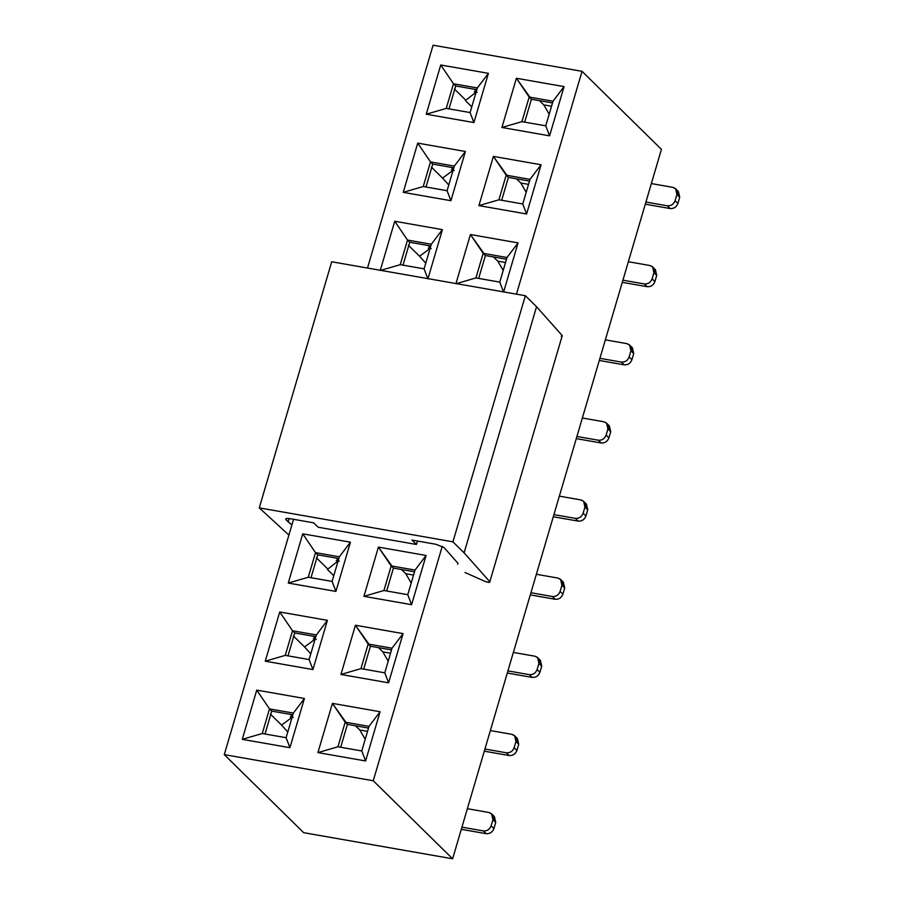 <?xml version="1.0" encoding="UTF-8"?>
<svg xmlns="http://www.w3.org/2000/svg" width="904" height="904" viewBox="0 0 904 904"><rect width="100%" height="100%" fill="white"/><g stroke="black" fill="none" stroke-linecap="round" stroke-linejoin="round"><path stroke-width="1.36" d="M435.807 544.253L444 547.496L457.853 563.135L457.673 564.254L457.966 563.26L457.673 564.254L457.853 563.135L444 547.496L435.807 544.253L411.964 540.072L435.807 544.253M489.821 581.735L562.254 335.61L489.821 581.735L562.254 335.61L536.547 306.716L464.102 552.83L536.547 306.716L525.36 295.721L452.927 541.835L525.36 295.721L331.712 261.764L259.278 507.878L452.927 541.835L464.102 552.83L489.821 581.735C490.07 582.73 488.499 582.628 485.132 581.453L465.018 572.503L485.132 581.453L488.849 582.413L489.821 581.735L464.102 552.83L452.927 541.835L259.278 507.878L288.896 535.089L259.278 507.878L331.712 261.764L525.36 295.721L536.547 306.716L562.254 335.61L561.282 336.299M291.856 525.032L286.093 519.811C285.122 518.546 286.365 518.161 289.811 518.659L313.654 522.828L318.118 527.235L416.439 544.468L411.964 540.072L416.439 544.468L417.445 541.033L416.439 544.468L318.118 527.235L313.654 522.828L289.811 518.659C286.297 518.139 285.054 518.523 286.093 519.811L286.478 518.5L286.093 519.811L288.173 521.857L289.144 518.546L288.173 521.857L291.856 525.032M285.698 518.986L286.093 519.811M457.673 564.254L457.853 563.135M368.516 728.07L347.418 724.375L340.684 747.269L347.418 724.375L368.516 728.07M391.511 649.931L370.414 646.236L363.679 669.129L370.414 646.236L391.511 649.931M414.507 571.791L393.421 568.096L386.675 590.99L393.421 568.096L414.507 571.791M452.621 858.8L661.423 149.375L582.04 71.326L516.455 294.162L582.04 71.326L433.084 45.2L367.499 268.036L433.084 45.2L582.04 71.326L661.423 149.375L452.621 858.8L303.654 832.674L224.282 754.625L373.25 780.751L452.621 858.8L373.25 780.751L442.237 546.344L373.25 780.751L224.282 754.625L293.54 519.303L224.282 754.625L303.654 832.674L452.621 858.8M516.399 78.252L564.073 86.614L549.587 135.837L501.912 127.475L516.399 78.252L531.405 99.248L524.67 122.142L531.405 99.248L552.502 102.943L531.405 99.248L529.168 97.044L521.924 121.656L545.767 125.837L553.011 101.225L529.168 97.044L553.011 101.225L564.073 86.614L516.399 78.252L501.912 127.475L549.587 135.837L564.073 86.614L553.011 101.225L545.767 125.837L549.587 135.837L545.767 125.837L521.924 121.656L501.912 127.475L521.924 121.656L529.168 97.044L516.399 78.252M440.734 64.986L488.397 73.337L473.911 122.56L426.247 114.209L440.734 64.986L453.492 83.778L477.335 87.959L488.397 73.337L440.734 64.986L426.247 114.209L473.911 122.56L488.397 73.337L477.335 87.959L470.091 112.571L473.911 122.56L470.091 112.571L446.248 108.39L426.247 114.209L446.248 108.39L453.492 83.778L440.734 64.986M493.403 156.392L541.078 164.754L526.591 213.977L478.917 205.615L493.403 156.392L508.41 177.387L501.675 200.281L508.41 177.387L529.507 181.082L508.41 177.387L506.172 175.184L498.929 199.795L522.761 203.976L530.004 179.365L506.172 175.184L530.004 179.365L541.078 164.754L493.403 156.392L478.917 205.615L526.591 213.977L541.078 164.754L530.004 179.365L522.761 203.976L526.591 213.977L522.761 203.976L498.929 199.795L478.917 205.615L498.929 199.795L506.172 175.184L493.403 156.392M417.727 143.126L465.402 151.488L450.915 200.711L403.24 192.349L417.727 143.126L430.496 161.918L454.328 166.099L465.402 151.488L417.727 143.126L403.24 192.349L450.915 200.711L465.402 151.488L454.328 166.099L447.084 190.71L450.915 200.711L447.084 190.71L423.253 186.529L403.24 192.349L423.253 186.529L430.496 161.918L417.727 143.126M470.408 234.531L518.071 242.893L503.584 292.116L518.071 242.893L470.408 234.531L485.414 255.527L478.668 278.421L485.414 255.527L506.5 259.222L485.414 255.527L483.177 253.323L475.933 277.935L499.765 282.116L507.008 257.504L483.177 253.323L507.008 257.504L518.071 242.893L507.008 257.504L499.765 282.116L503.584 292.116L499.765 282.116L475.933 277.935L455.921 283.754L470.408 234.531L455.921 283.754L475.933 277.935L483.177 253.323L470.408 234.531M394.732 221.265L442.406 229.627L427.92 278.85L442.406 229.627L394.732 221.265L407.501 240.057L431.332 244.238L442.406 229.627L431.332 244.238L424.089 268.85L427.92 278.85L424.089 268.85L400.257 264.669L380.245 270.488L394.732 221.265L380.245 270.488L400.257 264.669L407.501 240.057L394.732 221.265M378.414 547.101L426.089 555.463L411.591 604.686L363.928 596.324L378.414 547.101L393.421 568.096L391.183 565.893L383.94 590.504L407.772 594.685L415.015 570.074L391.183 565.893L415.015 570.074L426.089 555.463L378.414 547.101L363.928 596.324L411.591 604.686L426.089 555.463L415.015 570.074L407.772 594.685L411.591 604.686L407.772 594.685L383.94 590.504L363.928 596.324L383.94 590.504L391.183 565.893L378.414 547.101M302.738 533.835L350.413 542.185L335.926 591.408L288.252 583.057L302.738 533.835L315.507 552.626L339.339 556.807L350.413 542.185L302.738 533.835L288.252 583.057L335.926 591.408L350.413 542.185L339.339 556.807L332.096 581.419L335.926 591.408L332.096 581.419L308.264 577.238L288.252 583.057L308.264 577.238L315.507 552.626L302.738 533.835M355.419 625.24L403.082 633.602L388.596 682.825L340.932 674.463L355.419 625.24L370.414 646.236L368.188 644.032L360.945 668.644L384.776 672.825L392.02 648.213L368.188 644.032L392.02 648.213L403.082 633.602L355.419 625.24L340.932 674.463L388.596 682.825L403.082 633.602L392.02 648.213L384.776 672.825L388.596 682.825L384.776 672.825L360.945 668.644L340.932 674.463L360.945 668.644L368.188 644.032L355.419 625.24M279.743 611.974L327.406 620.336L312.92 669.559L265.256 661.197L279.743 611.974L292.512 630.766L316.343 634.947L327.406 620.336L279.743 611.974L265.256 661.197L312.92 669.559L327.406 620.336L316.343 634.947L309.1 659.558L312.92 669.559L309.1 659.558L285.268 655.377L265.256 661.197L285.268 655.377L292.512 630.766L279.743 611.974M332.423 703.38L380.087 711.742L365.6 760.965L317.925 752.603L332.423 703.38L347.418 724.375L345.181 722.172L337.938 746.783L361.781 750.964L369.024 726.353L345.181 722.172L369.024 726.353L380.087 711.742L332.423 703.38L317.925 752.603L365.6 760.965L380.087 711.742L369.024 726.353L361.781 750.964L365.6 760.965L361.781 750.964L337.938 746.783L317.925 752.603L337.938 746.783L345.181 722.172L332.423 703.38M256.747 690.114L304.411 698.476L289.924 747.698L242.261 739.336L256.747 690.114L269.516 708.905L293.348 713.086L304.411 698.476L256.747 690.114L242.261 739.336L289.924 747.698L304.411 698.476L293.348 713.086L286.105 737.698L289.924 747.698L286.105 737.698L262.262 733.517L242.261 739.336L262.262 733.517L269.516 708.905L256.747 690.114M338.842 558.525L317.745 554.819L311.01 577.712L317.745 554.819L338.842 558.525M315.835 636.665L294.749 632.958L288.003 655.852L294.749 632.958L315.835 636.665M292.839 714.804L271.742 711.109L265.008 734.003L271.742 711.109L292.839 714.804M332.096 581.419L339.339 556.807L315.507 552.626L317.745 554.819L315.507 552.626L308.264 577.238L332.096 581.419M309.1 659.558L316.343 634.947L292.512 630.766L294.749 632.958L292.512 630.766L285.268 655.377L309.1 659.558M286.105 737.698L293.348 713.086L269.516 708.905L271.742 711.109L269.516 708.905L262.262 733.517L286.105 737.698M476.826 89.677L455.729 85.97L448.994 108.864L455.729 85.97L476.826 89.677M453.831 167.816L432.733 164.11L425.999 187.004L432.733 164.11L453.831 167.816M430.824 245.956L409.738 242.261L403.003 265.154L409.738 242.261L430.824 245.956M470.091 112.571L477.335 87.959L453.492 83.778L455.729 85.97L453.492 83.778L446.248 108.39L470.091 112.571M447.084 190.71L454.328 166.099L430.496 161.918L432.733 164.11L430.496 161.918L423.253 186.529L447.084 190.71M424.089 268.85L431.332 244.238L407.501 240.057L409.738 242.261L407.501 240.057L400.257 264.669L424.089 268.85M651.355 183.58L672.768 187.343L651.355 183.58M667.344 205.796L645.919 202.044L667.344 205.796C671.062 206.067 673.661 204.36 675.107 200.688L676.915 194.541C677.672 190.733 676.282 188.337 672.768 187.343L675.604 188.778L676.915 194.541L679.718 197.287L677.91 203.434C676.452 207.106 673.864 208.813 670.135 208.541L667.344 205.796L670.135 208.541L645.286 204.191L670.135 208.541C673.842 208.779 676.429 207.084 677.91 203.434L675.107 200.688C673.638 204.338 671.05 206.033 667.344 205.796M628.348 261.719L649.773 265.482L628.348 261.719M644.337 283.935L622.924 280.183L644.337 283.935C648.066 284.206 650.654 282.5 652.112 278.827L653.92 272.68C654.665 268.872 653.287 266.477 649.773 265.482L652.609 266.917L653.92 272.68L656.722 275.426L654.903 281.573C653.456 285.257 650.869 286.952 647.14 286.681L644.337 283.935L647.14 286.681L622.291 282.33L647.14 286.681C650.846 286.93 653.434 285.223 654.903 281.573L652.112 278.827C650.643 282.477 648.055 284.172 644.337 283.935M605.352 339.859L626.777 343.622L605.352 339.859M621.342 362.075L599.917 358.323L621.342 362.075C625.071 362.346 627.659 360.651 629.116 356.967L630.924 350.82C631.67 347.023 630.291 344.616 626.777 343.622L629.602 345.057L630.924 350.82L633.715 353.566L631.907 359.724C630.45 363.397 627.862 365.103 624.144 364.832L621.342 362.075L624.144 364.832L599.295 360.47L624.144 364.832C627.851 365.069 630.438 363.363 631.907 359.724L629.116 356.967C627.647 360.617 625.048 362.323 621.342 362.075M582.357 418.01L603.782 421.761L582.357 418.01M598.346 440.225L576.921 436.462L598.346 440.225C602.075 440.485 604.663 438.79 606.121 435.118L607.929 428.959C608.674 425.162 607.285 422.756 603.782 421.761L606.607 423.196L607.929 428.959L610.72 431.705L608.912 437.864C607.454 441.536 604.866 443.242 601.137 442.971L598.346 440.225L601.137 442.971L576.289 438.609L601.137 442.971C604.844 443.209 607.443 441.502 608.912 437.864L606.121 435.118C604.64 438.756 602.053 440.463 598.346 440.225M559.361 496.149L580.775 499.901L559.361 496.149M575.351 518.365L553.926 514.602L575.351 518.365C579.068 518.636 581.667 516.93 583.114 513.257L584.933 507.099C585.679 503.302 584.289 500.906 580.775 499.901L583.611 501.336L584.933 507.099L587.724 509.845L585.916 516.003C584.459 519.676 581.871 521.382 578.142 521.111L575.351 518.365L578.142 521.111L553.293 516.749L578.142 521.111C581.848 521.348 584.436 519.642 585.916 516.003L583.114 513.257C581.645 516.896 579.057 518.602 575.351 518.365M536.354 574.289L557.779 578.04L536.354 574.289M552.344 596.504L530.93 592.741L552.344 596.504C556.073 596.776 558.661 595.069 560.118 591.397L561.926 585.238C562.672 581.441 561.294 579.046 557.779 578.04L560.616 579.475L561.926 585.238L564.729 587.995L562.909 594.143C561.463 597.815 558.875 599.521 555.146 599.25L552.344 596.504L555.146 599.25L530.298 594.889L555.146 599.25C558.853 599.488 561.44 597.793 562.909 594.143L560.118 591.397C558.649 595.035 556.062 596.742 552.344 596.504M513.359 652.428L534.784 656.191L513.359 652.428M529.348 674.644L507.924 670.892L529.348 674.644C533.077 674.915 535.665 673.209 537.123 669.536L538.931 663.389C539.677 659.581 538.298 657.185 534.784 656.191L537.609 657.626L538.931 663.389L541.722 666.135L539.914 672.282C538.468 675.955 535.869 677.661 532.151 677.39L529.348 674.644L532.151 677.39L507.302 673.039L532.151 677.39C535.857 677.627 538.445 675.932 539.914 672.282L537.123 669.536C535.654 673.186 533.055 674.881 529.348 674.644M490.363 730.568L511.788 734.33L490.363 730.568M506.353 752.783L484.928 749.032L506.353 752.783C510.082 753.055 512.67 751.348 514.127 747.676L515.935 741.529C516.681 737.72 515.303 735.325 511.788 734.33L514.613 735.766L515.935 741.529L518.726 744.274L516.918 750.422C515.461 754.106 512.873 755.8 509.144 755.529L506.353 752.783L509.144 755.529L484.295 751.179L509.144 755.529C512.851 755.778 515.449 754.072 516.918 750.422L514.127 747.676C512.647 751.326 510.059 753.021 506.353 752.783M467.368 808.707L488.781 812.47L467.368 808.707M483.357 830.923L461.933 827.171L483.357 830.923C487.086 831.194 489.674 829.499 491.121 825.815L492.94 819.668C493.686 815.871 492.296 813.464 488.781 812.47L491.618 813.905L492.94 819.668L495.731 822.414L493.923 828.572C492.465 832.245 489.878 833.94 486.149 833.68L483.357 830.923L486.149 833.68L461.3 829.318L486.149 833.68C489.855 833.917 492.443 832.211 493.923 828.572L491.121 825.815C489.652 829.465 487.064 831.171 483.357 830.923M292.105 717.301L281.573 725.087L287.777 731.991L281.573 725.087L292.105 717.301M290.252 716.906L293.235 717.426L290.252 716.906L291.868 718.092L290.252 716.906M315.101 639.162L304.569 646.948L310.784 653.841L304.569 646.948L315.101 639.162M313.247 638.766L316.231 639.286L313.247 638.766L314.874 639.953L313.247 638.766M338.096 561.022L327.395 569.418L333.779 575.701L327.395 569.418L338.096 561.022M336.243 560.627L339.226 561.147L336.243 560.627L337.87 561.813L336.243 560.627M430.089 248.453L419.569 256.239L425.773 263.143L419.569 256.239L430.089 248.453M428.236 248.058L431.219 248.577L428.236 248.058L429.863 249.244L428.236 248.058M453.096 170.314L442.564 178.099L448.768 184.992L442.564 178.099L453.096 170.314M451.243 169.918L454.215 170.438L451.243 169.918L452.859 171.105L451.243 169.918M476.092 92.174L465.379 100.57L471.764 106.853L465.379 100.57L476.092 92.174M474.238 91.779L477.222 92.298L474.238 91.779L475.854 92.965L474.238 91.779M676.723 190.416L679.718 197.287L678.395 191.524L675.604 188.778M539.428 100.649L543.801 104.875L551.53 106.231L543.801 104.875L539.428 100.649M653.728 268.567L656.722 275.426L655.4 269.663L652.609 266.917M516.433 178.789L520.806 183.015L528.535 184.371L520.806 183.015L516.433 178.789M630.732 346.707L633.715 353.566L632.404 347.803L629.602 345.057M493.437 256.928L497.799 261.154L505.539 262.51L497.799 261.154L493.437 256.928M607.737 424.846L610.72 431.705L609.398 425.942L606.607 423.196M584.741 502.986L587.724 509.845L586.402 504.082L583.611 501.336M561.734 581.125L564.729 587.995L563.407 582.232L560.616 579.475M538.739 659.265L541.722 666.135L540.411 660.372L537.609 657.626M401.444 569.497L405.806 573.724L413.546 575.08L405.806 573.724L401.444 569.497M515.743 737.415L518.726 744.274L517.404 738.511L514.613 735.766M378.437 647.637L382.81 651.863L390.539 653.219L382.81 651.863L378.437 647.637M492.748 815.555L495.731 822.414L494.409 816.651L491.618 813.905M355.441 725.776L359.815 730.003L367.544 731.359L359.815 730.003L355.441 725.776M292.331 716.544L290.071 714.318L292.331 716.544M270.398 714.092L281.573 725.087L270.398 714.092M291.687 718.714L291.37 718.002L291.687 718.714M315.327 638.405L313.066 636.179L315.327 638.405M293.393 635.953L304.569 646.948L293.393 635.953M314.694 640.563L314.366 639.862L314.694 640.563M338.322 560.254L336.062 558.039L338.322 560.254M316.389 557.813L327.576 568.808L316.389 557.813M337.689 562.424L337.361 561.723L337.689 562.424M430.315 247.696L428.055 245.47L430.315 247.696M408.382 245.244L419.569 256.239L408.382 245.244M429.682 249.866L429.355 249.154L429.682 249.866M453.311 169.556L451.051 167.33L453.311 169.556M431.389 167.104L442.564 178.099L431.389 167.104M452.678 171.726L452.362 171.014L452.678 171.726M476.318 91.406L474.058 89.191L476.318 91.406M454.384 88.965L465.56 99.96L454.384 88.965M475.673 93.575L475.357 92.875L475.673 93.575M677.91 203.434L679.718 197.287L676.915 194.541L675.107 200.688L677.91 203.434M549.203 114.164L543.801 104.875L549.203 114.164M654.903 281.573L656.722 275.426L653.92 272.68L652.112 278.827L654.903 281.573M526.196 192.303L520.806 183.015L526.196 192.303M631.907 359.724L633.715 353.566L630.924 350.82L629.116 356.967L631.907 359.724M503.2 270.443L497.799 261.154L503.2 270.443M608.912 437.864L610.72 431.705L607.929 428.959L606.121 435.118L608.912 437.864M585.916 516.003L587.724 509.845L584.933 507.099L583.114 513.257L585.916 516.003M562.909 594.143L564.729 587.995L561.926 585.238L560.118 591.397L562.909 594.143M539.914 672.282L541.722 666.135L538.931 663.389L537.123 669.536L539.914 672.282M411.207 583.012L405.806 573.724L411.207 583.012M516.918 750.422L518.726 744.274L515.935 741.529L514.127 747.676L516.918 750.422M388.212 661.152L382.81 651.863L388.212 661.152M493.923 828.572L495.731 822.414L492.94 819.668L491.121 825.815L493.923 828.572M365.216 739.291L359.815 730.003L365.216 739.291"/></g></svg>
